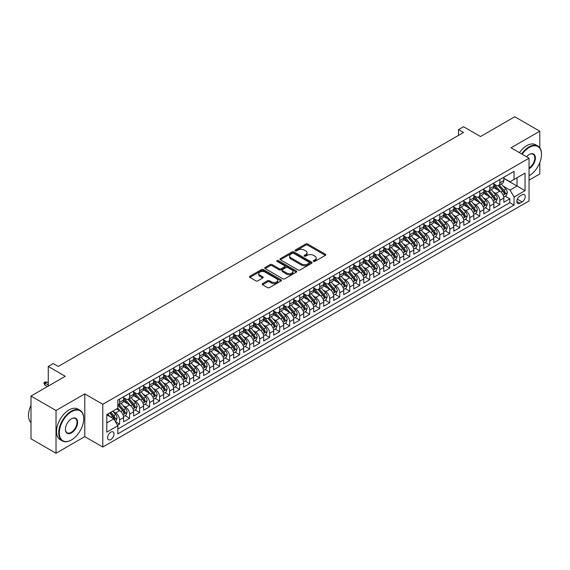 <?xml version="1.0" encoding="UTF-8"?>
<svg xmlns="http://www.w3.org/2000/svg" width="570" height="570" viewBox="0 0 570 570"><rect width="100%" height="100%" fill="white"/><g stroke="black" fill="none" stroke-linecap="round" stroke-linejoin="round"><path stroke-width="0.85" d="M313.543 261.388A0.969 0.563 0 0 0 314.918 261.388L325.356 255.367A1.389 0.805 0 0 0 325.762 254.797A1.389 0.805 0 0 0 325.356 254.227L307.679 244.024A1.389 0.805 0 0 0 305.712 244.024L295.274 250.052A0.969 0.563 0 0 0 294.989 250.444A0.969 0.563 0 0 0 295.274 250.843A0.969 0.563 0 0 0 296.649 250.843L298.003 250.066A4.446 2.565 0 0 1 304.287 250.066L305.762 250.914A4.446 2.565 0 0 1 307.066 252.731A4.446 2.565 0 0 1 305.762 254.541L304.409 255.324A0.969 0.563 0 0 0 304.123 255.716A0.969 0.563 0 0 0 304.409 256.115A0.969 0.563 0 0 0 305.784 256.115L307.137 255.339A4.446 2.565 0 0 1 313.422 255.339L314.897 256.187A4.446 2.565 0 0 1 316.2 258.003A4.446 2.565 0 0 1 314.897 259.813L313.543 260.597A0.969 0.563 0 0 0 313.258 260.996A0.969 0.563 0 0 0 313.543 261.388L313.543 260.597M110.801 439.527A4.532 2.615 120 0 0 113.758 435.537A4.532 2.615 120 0 0 113.06 431.91A4.532 2.615 120 0 0 110.801 432.138A4.532 2.615 120 0 0 107.837 436.128A4.532 2.615 120 0 0 108.535 439.755A4.532 2.615 120 0 0 110.801 439.527M262.599 283.603A1.389 0.805 0 0 0 262.193 284.166A1.389 0.805 0 0 0 262.599 284.736L267.558 287.601A1.389 0.805 0 0 0 269.517 287.601L281.11 280.91A1.389 0.805 0 0 0 281.516 280.34A1.389 0.805 0 0 0 281.11 279.777L263.433 269.567A1.389 0.805 0 0 0 261.466 269.567L249.881 276.258A1.389 0.805 0 0 0 249.468 276.828A1.389 0.805 0 0 0 249.881 277.391L255.866 280.853A1.389 0.805 0 0 0 257.832 280.853L262.791 277.989A1.389 0.805 0 0 0 263.197 277.419A1.389 0.805 0 0 0 262.791 276.856L259.82 275.139A3.712 2.145 0 0 1 258.73 273.621A3.712 2.145 0 0 1 261.024 271.641A3.712 2.145 0 0 1 265.079 272.104L276.714 278.823A3.712 2.145 0 0 1 277.804 280.34A3.712 2.145 0 0 1 275.51 282.321A3.712 2.145 0 0 1 271.463 281.858L269.517 280.739A1.389 0.805 0 0 0 267.558 280.739L262.599 283.603L262.599 284.736M539.797 147.837L539.797 131.193L514.781 116.75L480.517 136.536L463.503 126.718L458.501 129.604L463.503 132.489L58.268 366.453L53.267 363.567L48.265 366.453L48.265 386.097M56.017 410.5L56.017 453.25L84.78 436.641L84.78 393.891L56.017 410.5L31.001 396.057L65.272 376.271L48.265 366.453M84.78 393.891L102.792 404.294L529.045 158.196L529.045 200.946L102.792 447.037L102.792 404.294M539.797 131.193L511.034 147.801L529.045 158.196M298.103 269.966A1.389 0.805 0 0 0 300.062 269.966L311.655 263.276A1.389 0.805 0 0 0 312.061 262.706A1.389 0.805 0 0 0 311.655 262.143L293.978 251.933A1.389 0.805 0 0 0 292.011 251.933L280.419 258.623A1.389 0.805 0 0 0 280.012 259.193A1.389 0.805 0 0 0 280.419 259.756L298.103 269.966M277.419 261.602A0.969 0.563 0 0 1 278.409 261.737L296.364 272.104L284.793 278.78A1.389 0.805 0 0 1 282.827 278.78L265.15 268.577L270.109 265.734L270.109 264.58L265.15 267.444A1.389 0.805 0 0 0 264.744 268.007A1.389 0.805 0 0 0 265.15 268.577L265.15 267.444M270.109 265.734A1.389 0.805 0 0 1 272.075 265.734L272.075 264.58A1.389 0.805 0 0 0 270.109 264.58M272.075 264.58L279.243 268.719A1.389 0.805 0 0 0 281.209 268.719L284.501 266.817A1.389 0.805 0 0 0 284.907 266.254A1.389 0.805 0 0 0 284.501 265.684L277.034 261.373A0.969 0.563 0 0 1 276.749 260.982A0.969 0.563 0 0 1 277.348 260.462A0.969 0.563 0 0 1 278.409 260.583L296.379 270.957A1.389 0.805 0 0 1 296.792 271.527A1.389 0.805 0 0 1 296.379 272.089L296.379 270.957M56.017 453.25L31.001 438.807L31.001 396.057M529.045 180.149L539.797 173.943L539.797 162.635M117.527 425.305L119.6 424.108L115.453 421.707M113.088 411.504L115.603 412.958A5.657 3.27 60 0 1 119.6 419.891L123.605 417.575L123.605 421.793L129.611 418.33L125.058 415.701M123.091 405.726L125.607 407.18A5.657 3.27 60 0 1 129.611 414.112L133.608 411.804L133.608 416.022L139.614 412.552L135.061 409.923M133.102 399.955L135.61 401.401A5.657 3.27 60 0 1 139.614 408.334L143.619 406.025L143.619 410.243L149.618 406.773L145.065 404.144M143.106 394.176L145.621 395.623A5.657 3.27 60 0 1 149.618 402.555L153.622 400.247L153.622 404.465L159.629 401.002L155.076 398.373M153.109 388.398L155.624 389.851A5.657 3.27 60 0 1 159.629 396.784L163.626 394.469L163.626 398.686L169.632 395.224L165.079 392.595M163.12 382.62L165.628 384.073A5.657 3.27 60 0 1 169.632 391.006L173.636 388.697L173.636 392.908L179.636 389.445L175.083 386.816M173.123 376.848L175.638 378.295A5.657 3.27 60 0 1 179.636 385.227L183.64 382.919L183.64 387.137L189.646 383.667L185.093 381.038M183.127 371.07L185.642 372.516A5.657 3.27 60 0 1 189.646 379.449L193.643 377.141L193.643 381.358L199.65 377.889L195.097 375.267M193.137 365.292L195.645 366.745A5.657 3.27 60 0 1 199.65 373.678L203.654 371.362L203.654 375.58L209.653 372.117L205.1 369.488M203.141 359.513L205.656 360.967A5.657 3.27 60 0 1 209.653 367.899L213.657 365.584L213.657 369.802L219.664 366.339L215.111 363.71M213.144 353.735L215.66 355.188A5.657 3.27 60 0 1 219.664 362.121L223.661 359.812L223.661 364.031L229.667 360.561L225.114 357.932M223.155 347.964L225.663 349.41A5.657 3.27 60 0 1 229.667 356.343L233.671 354.034L233.671 358.252L239.671 354.782L235.118 352.153M233.159 342.185L235.674 343.632A5.657 3.27 60 0 1 239.671 350.564L243.675 348.256L243.675 352.474L249.681 349.004L245.129 346.382M243.162 336.407L245.677 337.86A5.657 3.27 60 0 1 249.681 344.793L253.679 342.477L253.679 346.695L259.685 343.233L255.132 340.603M253.173 330.629L255.681 332.082A5.657 3.27 60 0 1 259.685 339.015L263.689 336.706L263.689 340.917L269.688 337.454L265.136 334.825M263.176 324.857L265.691 326.304A5.657 3.27 60 0 1 269.688 333.236L273.693 330.928L273.693 335.146L279.699 331.676L275.146 329.047M273.18 319.079L275.695 320.525A5.657 3.27 60 0 1 279.699 327.458L283.696 325.149L283.696 329.367L289.703 325.897L285.15 323.268M283.19 313.301L285.698 314.754A5.657 3.27 60 0 1 289.703 321.68L293.707 319.371L293.707 323.589L299.706 320.126L295.153 317.497M293.194 307.522L295.709 308.976A5.657 3.27 60 0 1 299.706 315.908L303.71 313.593L303.71 317.811L309.717 314.348L305.164 311.719M303.197 301.744L305.712 303.197A5.657 3.27 60 0 1 309.717 310.13L313.714 307.821L313.714 312.032L319.72 308.57L315.167 305.94M313.208 295.972L315.716 297.419A5.657 3.27 60 0 1 319.72 304.352L323.724 302.043L323.724 306.261L329.724 302.791L325.171 300.162M323.211 290.194L325.727 291.641A5.657 3.27 60 0 1 329.724 298.573L333.728 296.265L333.728 300.483L339.734 297.013L335.181 294.391M333.215 284.416L335.73 285.869A5.657 3.27 60 0 1 339.734 292.802L343.731 290.486L343.731 294.704L349.738 291.242L345.185 288.612M343.226 278.637L345.733 280.091A5.657 3.27 60 0 1 349.738 287.024L353.742 284.708L353.742 288.926L359.741 285.463L355.188 282.834M353.229 272.859L355.744 274.312A5.657 3.27 60 0 1 359.741 281.245L363.745 278.937L363.745 283.155L369.752 279.685L365.199 277.056M363.233 267.088L365.748 268.534A5.657 3.27 60 0 1 369.752 275.467L373.749 273.158L373.749 277.376L379.755 273.906L375.203 271.277M373.243 261.309L375.751 262.756A5.657 3.27 60 0 1 379.755 269.688L383.76 267.38L383.76 271.598L389.759 268.135L385.206 265.506M383.247 255.531L385.762 256.985A5.657 3.27 60 0 1 389.759 263.917L393.763 261.602L393.763 265.82L399.77 262.357L395.217 259.728M393.25 249.753L395.765 251.206A5.657 3.27 60 0 1 399.77 258.139L403.767 255.83L403.767 260.041L409.773 256.578L405.22 253.949M403.261 243.981L405.769 245.428A5.657 3.27 60 0 1 409.773 252.36L413.777 250.052L413.777 254.27L419.776 250.8L415.224 248.171M413.264 238.203L415.779 239.649A5.657 3.27 60 0 1 419.776 246.582L423.781 244.273L423.781 248.492L429.787 245.022L425.234 242.4M423.268 232.425L425.783 233.878A5.657 3.27 60 0 1 429.787 240.811L433.784 238.495L433.784 242.713L439.791 239.25L435.238 236.621M433.278 226.646L435.786 228.1A5.657 3.27 60 0 1 439.791 235.032L443.795 232.717L443.795 236.935L449.794 233.472L445.241 230.843M443.282 220.868L445.797 222.321A5.657 3.27 60 0 1 449.794 229.254L453.798 226.945L453.798 231.163L459.805 227.694L455.252 225.065M453.285 215.097L455.801 216.543A5.657 3.27 60 0 1 459.805 223.476L463.802 221.167L463.802 225.385L469.808 221.915L465.255 219.286M463.296 209.318L465.804 210.765A5.657 3.27 60 0 1 469.808 217.697L473.812 215.389L473.812 219.607L479.812 216.137L475.259 213.515M473.3 203.54L475.815 204.993A5.657 3.27 60 0 1 479.812 211.926L483.816 209.61L483.816 213.828L489.822 210.366L485.27 207.737M483.303 197.762L485.818 199.215A5.657 3.27 60 0 1 489.822 206.148L493.82 203.839L493.82 208.05L499.826 204.587L499.826 200.369A5.657 3.27 -120 0 0 495.822 193.437L493.314 191.99M495.273 201.958L499.826 204.587M123.605 417.575A5.657 3.27 -120 0 0 119.6 410.649L116.601 408.911M133.608 411.804A5.657 3.27 -120 0 0 129.611 404.871L123.419 401.294M143.619 406.025A5.657 3.27 -120 0 0 139.614 399.093L133.43 395.523M153.622 400.247A5.657 3.27 -120 0 0 149.618 393.314L143.433 389.745M163.626 394.469A5.657 3.27 -120 0 0 159.629 387.536L153.437 383.966M173.636 388.697A5.657 3.27 -120 0 0 169.632 381.765L163.448 378.188M183.64 382.919A5.657 3.27 -120 0 0 179.636 375.986L173.451 372.409M193.643 377.141A5.657 3.27 -120 0 0 189.646 370.208L183.455 366.638M203.654 371.362A5.657 3.27 -120 0 0 199.65 364.43L193.465 360.86M213.657 365.584A5.657 3.27 -120 0 0 209.653 358.651L203.469 355.082M223.661 359.812A5.657 3.27 -120 0 0 219.664 352.88L213.472 349.303M233.671 354.034A5.657 3.27 -120 0 0 229.667 347.102L223.483 343.532M243.675 348.256A5.657 3.27 -120 0 0 239.671 341.323L233.486 337.754M253.679 342.477A5.657 3.27 -120 0 0 249.681 335.545L243.49 331.975M263.689 336.706A5.657 3.27 -120 0 0 259.685 329.774L253.5 326.197M273.693 330.928A5.657 3.27 -120 0 0 269.688 323.995L263.504 320.418M283.696 325.149A5.657 3.27 -120 0 0 279.699 318.217L273.507 314.647M293.707 319.371A5.657 3.27 -120 0 0 289.703 312.438L283.518 308.869M303.71 313.593A5.657 3.27 -120 0 0 299.706 306.66L293.522 303.09M313.714 307.821A5.657 3.27 -120 0 0 309.717 300.889L303.525 297.312M323.724 302.043A5.657 3.27 -120 0 0 319.72 295.11L313.536 291.534M333.728 296.265A5.657 3.27 -120 0 0 329.724 289.332L323.539 285.762M343.731 290.486A5.657 3.27 -120 0 0 339.734 283.554L333.543 279.984M353.742 284.708A5.657 3.27 -120 0 0 349.738 277.782L343.553 274.206M363.745 278.937A5.657 3.27 -120 0 0 359.741 272.004L353.557 268.427M373.749 273.158A5.657 3.27 -120 0 0 369.752 266.226L363.56 262.656M383.76 267.38A5.657 3.27 -120 0 0 379.755 260.447L373.571 256.878M393.763 261.602A5.657 3.27 -120 0 0 389.759 254.669L383.574 251.099M403.767 255.83A5.657 3.27 -120 0 0 399.77 248.898L393.578 245.321M413.777 250.052A5.657 3.27 -120 0 0 409.773 243.119L403.589 239.542M423.781 244.273A5.657 3.27 -120 0 0 419.776 237.341L413.592 233.771M433.784 238.495A5.657 3.27 -120 0 0 429.787 231.562L423.596 227.993M443.795 232.717A5.657 3.27 -120 0 0 439.791 225.784L433.606 222.215M453.798 226.945A5.657 3.27 -120 0 0 449.794 220.013L443.61 216.436M463.802 221.167A5.657 3.27 -120 0 0 459.805 214.235L453.613 210.665M473.812 215.389A5.657 3.27 -120 0 0 469.808 208.456L463.617 204.887M483.816 209.61A5.657 3.27 -120 0 0 479.812 202.678L473.627 199.108M493.82 203.839A5.657 3.27 -120 0 0 489.822 196.907L483.631 193.33M522.141 194.769L519.94 196.037A4.389 2.529 120 0 0 517.068 199.906A4.389 2.529 120 0 0 517.745 203.419A4.389 2.529 120 0 0 519.94 203.198L522.141 201.93A4.389 2.529 120 0 0 525.006 198.061A4.389 2.529 120 0 0 524.329 194.548A4.389 2.529 120 0 0 522.141 194.769M106.797 422.89L113.8 418.85L117.805 425.783L117.805 433.87L514.033 205.107L514.033 197.02L510.029 190.088L503.317 186.212M117.805 425.783L106.797 432.138L106.797 414.575L117.805 408.22L117.805 400.133L514.033 171.371L514.033 179.457L525.041 173.102L525.041 190.665L514.033 197.02M123.605 397.703L125.607 398.865A5.657 3.27 60 0 0 128.435 399.143L132.44 396.834A5.657 3.27 -120 0 0 133.608 394.241L133.608 391.006M133.608 391.932L135.61 393.086A5.657 3.27 60 0 0 138.446 393.364L142.443 391.056A5.657 3.27 -120 0 0 143.619 388.462L143.619 385.227M143.619 386.154L145.621 387.308A5.657 3.27 60 0 0 148.449 387.586L152.454 385.277A5.657 3.27 -120 0 0 153.622 382.684L153.622 379.449M153.622 380.375L155.624 381.53A5.657 3.27 60 0 0 158.453 381.815L162.457 379.499A5.657 3.27 -120 0 0 163.626 376.913L163.626 373.671M163.626 374.597L165.628 375.751A5.657 3.27 60 0 0 168.464 376.036L172.461 373.721A5.657 3.27 -120 0 0 173.636 371.134L173.636 367.899M173.636 368.819L175.638 369.98A5.657 3.27 60 0 0 178.467 370.258L182.471 367.949A5.657 3.27 -120 0 0 183.64 365.356L183.64 362.121M183.64 363.047L185.642 364.202A5.657 3.27 60 0 0 188.47 364.479L192.475 362.171A5.657 3.27 -120 0 0 193.643 359.577L193.643 356.343M193.643 357.269L195.645 358.423A5.657 3.27 60 0 0 198.481 358.701L202.478 356.392A5.657 3.27 -120 0 0 203.654 353.799L203.654 350.564M203.654 351.49L205.656 352.645A5.657 3.27 60 0 0 208.485 352.93L212.489 350.614A5.657 3.27 -120 0 0 213.657 348.028L213.657 344.793M213.657 345.712L215.66 346.866A5.657 3.27 60 0 0 218.488 347.151L222.492 344.843A5.657 3.27 -120 0 0 223.661 342.249L223.661 339.015M223.661 339.941L225.663 341.095A5.657 3.27 60 0 0 228.499 341.373L232.496 339.065A5.657 3.27 -120 0 0 233.671 336.471L233.671 333.236M233.671 334.163L235.674 335.317A5.657 3.27 60 0 0 238.502 335.595L242.507 333.286A5.657 3.27 -120 0 0 243.675 330.693L243.675 327.458M243.675 328.384L245.677 329.538A5.657 3.27 60 0 0 248.506 329.816L252.51 327.508A5.657 3.27 -120 0 0 253.679 324.914L253.679 321.68M253.679 322.606L255.681 323.76A5.657 3.27 60 0 0 258.516 324.045L262.514 321.729A5.657 3.27 -120 0 0 263.689 319.143L263.689 315.908M263.689 316.827L265.691 317.989A5.657 3.27 60 0 0 268.52 318.267L272.524 315.958A5.657 3.27 -120 0 0 273.693 313.365L273.693 310.13M273.693 311.056L275.695 312.21A5.657 3.27 60 0 0 278.523 312.488L282.528 310.18A5.657 3.27 -120 0 0 283.696 307.586L283.696 304.352M283.696 305.278L285.698 306.432A5.657 3.27 60 0 0 288.534 306.71L292.531 304.401A5.657 3.27 -120 0 0 293.707 301.808L293.707 298.573M293.707 299.499L295.709 300.654A5.657 3.27 60 0 0 298.538 300.939L302.542 298.623A5.657 3.27 -120 0 0 303.71 296.037L303.71 292.802M303.71 293.721L305.712 294.875A5.657 3.27 60 0 0 308.541 295.16L312.545 292.845A5.657 3.27 -120 0 0 313.714 290.258L313.714 287.024M313.714 287.943L315.716 289.104A5.657 3.27 60 0 0 318.544 289.382L322.549 287.073A5.657 3.27 -120 0 0 323.724 284.48L323.724 281.245M323.724 282.171L325.727 283.326A5.657 3.27 60 0 0 328.555 283.603L332.559 281.295A5.657 3.27 -120 0 0 333.728 278.702L333.728 275.467M333.728 276.393L335.73 277.547A5.657 3.27 60 0 0 338.559 277.825L342.563 275.517A5.657 3.27 -120 0 0 343.731 272.923L343.731 269.688M343.731 270.615L345.733 271.769A5.657 3.27 60 0 0 348.562 272.054L352.566 269.738A5.657 3.27 -120 0 0 353.742 267.152L353.742 263.917M353.742 264.836L355.744 265.998A5.657 3.27 60 0 0 358.573 266.276L362.577 263.967A5.657 3.27 -120 0 0 363.745 261.373L363.745 258.139M363.745 259.065L365.748 260.219A5.657 3.27 60 0 0 368.576 260.497L372.58 258.189A5.657 3.27 -120 0 0 373.749 255.595L373.749 252.36M373.749 253.287L375.751 254.441A5.657 3.27 60 0 0 378.58 254.719L382.584 252.41A5.657 3.27 -120 0 0 383.76 249.817L383.76 246.582M383.76 247.508L385.762 248.662A5.657 3.27 60 0 0 388.59 248.947L392.595 246.632A5.657 3.27 -120 0 0 393.763 244.046L393.763 240.804M393.763 241.73L395.765 242.884A5.657 3.27 60 0 0 398.594 243.169L402.598 240.854A5.657 3.27 -120 0 0 403.767 238.267L403.767 235.032M403.767 235.952L405.769 237.113A5.657 3.27 60 0 0 408.597 237.391L412.602 235.082A5.657 3.27 -120 0 0 413.777 232.489L413.777 229.254M413.777 230.18L415.779 231.335A5.657 3.27 60 0 0 418.608 231.612L422.612 229.304A5.657 3.27 -120 0 0 423.781 226.71L423.781 223.476M423.781 224.402L425.783 225.556A5.657 3.27 60 0 0 428.611 225.834L432.616 223.526A5.657 3.27 -120 0 0 433.784 220.932L433.784 217.697M433.784 218.623L435.786 219.778A5.657 3.27 60 0 0 438.615 220.063L442.619 217.747A5.657 3.27 -120 0 0 443.795 215.161L443.795 211.926M443.795 212.845L445.797 213.999A5.657 3.27 60 0 0 448.626 214.284L452.63 211.976A5.657 3.27 -120 0 0 453.798 209.382L453.798 206.148M453.798 207.074L455.801 208.228A5.657 3.27 60 0 0 458.629 208.506L462.633 206.197A5.657 3.27 -120 0 0 463.802 203.604L463.802 200.369M463.802 201.296L465.804 202.45A5.657 3.27 60 0 0 468.633 202.728L472.637 200.419A5.657 3.27 -120 0 0 473.812 197.826L473.812 194.591M473.812 195.517L475.815 196.671A5.657 3.27 60 0 0 478.643 196.949L482.647 194.641A5.657 3.27 -120 0 0 483.816 192.047L483.816 188.812M483.816 189.739L485.818 190.893A5.657 3.27 60 0 0 488.647 191.178L492.651 188.862A5.657 3.27 -120 0 0 493.82 186.276L493.82 183.041M117.805 429.018L509.829 202.678L509.829 198.809L503.83 202.279L503.83 198.061A5.657 3.27 -120 0 0 499.826 191.128L493.634 187.551M493.82 183.96L495.822 185.122A5.657 3.27 -120 0 0 498.65 185.4A5.657 3.27 -120 0 0 499.826 182.806L499.826 179.571M498.65 185.4L502.655 183.091A5.657 3.27 -120 0 0 503.83 180.498L503.83 177.263M119.6 399.093L119.6 402.327A5.657 3.27 60 0 1 118.432 404.921A5.657 3.27 60 0 1 117.805 405.149M118.432 404.921L122.436 402.605A5.657 3.27 -120 0 0 123.605 400.019L123.605 396.784M129.611 393.314L129.611 396.549A5.657 3.27 60 0 1 128.435 399.143M139.614 387.536L139.614 390.771A5.657 3.27 60 0 1 138.446 393.364M149.618 381.765L149.618 384.999A5.657 3.27 60 0 1 148.449 387.586M159.629 375.986L159.629 379.221A5.657 3.27 60 0 1 158.453 381.815M169.632 370.208L169.632 373.443A5.657 3.27 60 0 1 168.464 376.036M179.636 364.43L179.636 367.664A5.657 3.27 60 0 1 178.467 370.258M189.646 358.651L189.646 361.886A5.657 3.27 60 0 1 188.47 364.479M199.65 352.88L199.65 356.115A5.657 3.27 60 0 1 198.481 358.701M209.653 347.102L209.653 350.336A5.657 3.27 60 0 1 208.485 352.93M219.664 341.323L219.664 344.558A5.657 3.27 60 0 1 218.488 347.151M229.667 335.545L229.667 338.78A5.657 3.27 60 0 1 228.499 341.373M239.671 329.774L239.671 333.008A5.657 3.27 60 0 1 238.502 335.595M249.681 323.995L249.681 327.23A5.657 3.27 60 0 1 248.506 329.816M259.685 318.217L259.685 321.452A5.657 3.27 60 0 1 258.516 324.045M269.688 312.438L269.688 315.673A5.657 3.27 60 0 1 268.52 318.267M279.699 306.66L279.699 309.895A5.657 3.27 60 0 1 278.523 312.488M289.703 300.889L289.703 304.123A5.657 3.27 60 0 1 288.534 306.71M299.706 295.11L299.706 298.345A5.657 3.27 60 0 1 298.538 300.939M309.717 289.332L309.717 292.567A5.657 3.27 60 0 1 308.541 295.16M319.72 283.554L319.72 286.788A5.657 3.27 60 0 1 318.544 289.382M329.724 277.775L329.724 281.017A5.657 3.27 60 0 1 328.555 283.603M339.734 272.004L339.734 275.239A5.657 3.27 60 0 1 338.559 277.825M349.738 266.226L349.738 269.46A5.657 3.27 60 0 1 348.562 272.054M359.741 260.447L359.741 263.682A5.657 3.27 60 0 1 358.573 266.276M369.752 254.669L369.752 257.904A5.657 3.27 60 0 1 368.576 260.497M379.755 248.898L379.755 252.132A5.657 3.27 60 0 1 378.58 254.719M389.759 243.119L389.759 246.354A5.657 3.27 60 0 1 388.59 248.947M399.77 237.341L399.77 240.576A5.657 3.27 60 0 1 398.594 243.169M409.773 231.562L409.773 234.797A5.657 3.27 60 0 1 408.597 237.391M419.776 225.784L419.776 229.019A5.657 3.27 60 0 1 418.608 231.612M429.787 220.013L429.787 223.248A5.657 3.27 60 0 1 428.611 225.834M439.791 214.235L439.791 217.469A5.657 3.27 60 0 1 438.615 220.063M449.794 208.456L449.794 211.691A5.657 3.27 60 0 1 448.626 214.284M459.805 202.678L459.805 205.912A5.657 3.27 60 0 1 458.629 208.506M469.808 196.907L469.808 200.141A5.657 3.27 60 0 1 468.633 202.728M479.812 191.128L479.812 194.363A5.657 3.27 60 0 1 478.643 196.949M489.822 185.35L489.822 188.585A5.657 3.27 60 0 1 488.647 191.178M489.822 206.148L489.822 210.366M479.812 211.926L479.812 216.137M469.808 217.697L469.808 221.915M459.805 223.476L459.805 227.694M449.794 229.254L449.794 233.472M439.791 235.032L439.791 239.25M429.787 240.811L429.787 245.022M419.776 246.582L419.776 250.8M409.773 252.36L409.773 256.578M399.77 258.139L399.77 262.357M389.759 263.917L389.759 268.135M379.755 269.688L379.755 273.906M369.752 275.467L369.752 279.685M359.741 281.245L359.741 285.463M349.738 287.024L349.738 291.242M339.734 292.802L339.734 297.013M329.724 298.573L329.724 302.791M319.72 304.352L319.72 308.57M309.717 310.13L309.717 314.348M299.706 315.908L299.706 320.126M289.703 321.68L289.703 325.897M279.699 327.458L279.699 331.676M269.688 333.236L269.688 337.454M259.685 339.015L259.685 343.233M249.681 344.793L249.681 349.004M239.671 350.564L239.671 354.782M229.667 356.343L229.667 360.561M219.664 362.121L219.664 366.339M209.653 367.899L209.653 372.117M199.65 373.678L199.65 377.889M189.646 379.449L189.646 383.667M179.636 385.227L179.636 389.445M169.632 391.006L169.632 395.224M159.629 396.784L159.629 401.002M149.618 402.555L149.618 406.773M139.614 408.334L139.614 412.552M129.611 414.112L129.611 418.33M119.6 419.891L119.6 424.108M113.8 418.85L106.797 414.803M510.029 190.088L517.033 186.041L517.033 177.726L525.041 173.102M503.83 178.417L525.041 190.665M503.83 178.189L510.029 181.766L514.033 179.457M84.78 436.641L102.792 447.037M458.501 129.604L458.501 135.382M505.276 196.18L509.829 198.809M509.829 202.678L514.033 205.107M313.935 261.523L314.897 260.974A4.446 2.565 0 0 0 316.2 259.158L316.2 258.003M307.066 252.731L307.066 253.885A4.446 2.565 0 0 1 305.762 255.695L304.8 256.251M325.335 255.374L307.679 245.178A1.389 0.805 0 0 0 305.712 245.178L295.666 250.978M311.655 262.143L311.655 263.276L293.978 253.087A1.389 0.805 0 0 0 292.011 253.087L280.44 259.77M309.197 263.105A0.969 0.563 0 0 0 309.482 262.706A0.969 0.563 0 0 0 309.197 262.314L293.678 253.351A0.969 0.563 0 0 0 292.303 253.351L290.885 254.177A4.446 2.565 0 0 0 289.581 255.987A4.446 2.565 0 0 0 290.885 257.804L301.487 263.924A4.446 2.565 0 0 0 307.772 263.924L309.197 263.105L309.197 264.259A0.969 0.563 0 0 0 309.482 263.86L309.482 262.706M289.581 255.987L289.581 257.141A4.446 2.565 0 0 0 290.885 258.958L290.885 257.804M309.197 264.259L307.772 265.086A4.446 2.565 0 0 1 301.487 265.086L290.885 258.958M272.075 265.734L279.243 269.874A1.389 0.805 0 0 0 281.209 269.874L284.501 267.971A1.389 0.805 0 0 0 284.907 267.408L284.907 266.254M286.682 273.016A3.712 2.145 0 0 0 290.736 273.479A3.712 2.145 0 0 0 293.023 271.498A3.712 2.145 0 0 0 291.94 269.981L287.836 267.615A1.389 0.805 0 0 0 285.876 267.615L282.585 269.51A1.389 0.805 0 0 0 282.179 270.08A1.389 0.805 0 0 0 282.585 270.643L286.682 273.016L286.682 274.17A3.712 2.145 0 0 0 290.736 274.633A3.712 2.145 0 0 0 293.023 272.652L293.023 271.498M282.179 270.08L282.179 271.235A1.389 0.805 0 0 0 282.585 271.805L282.585 270.643M286.682 274.17L282.585 271.805M277.804 280.34L277.804 281.495A3.712 2.145 0 0 1 275.51 283.482A3.712 2.145 0 0 1 271.463 283.012L269.517 281.894A1.389 0.805 0 0 0 267.558 281.894L262.613 284.751M258.73 273.621L258.73 274.776A3.712 2.145 0 0 0 259.82 276.293L259.82 275.139M262.777 278.003L259.82 276.293M281.088 280.917L263.433 270.721A1.389 0.805 0 0 0 261.466 270.721L249.895 277.405M503.745 197.07L506.331 195.574L507.328 192.689A3.748 2.166 -120 0 0 505.868 189.169L501.301 183.875M500.382 191.492L494.959 185.214A10.823 6.249 -120 0 0 493.82 184.024M497.411 189.732L494.375 186.219A8.985 5.187 -120 0 0 493.82 185.613M498.144 185.599L502.769 190.957A3.748 2.166 60 0 1 504.108 193.536C504.671 194.292 505.07 194.064 505.305 192.845A3.748 2.166 -120 0 0 503.966 190.266L499.398 184.972M498.415 185.514L503.381 191.271A1.91 1.104 60 0 1 503.866 192.012L505.305 192.845M504.108 193.536L504.379 193.985M529.045 175.76L529.045 175.76A17.264 9.968 120 0 0 529.295 175.617L529.295 175.617A17.264 9.968 120 0 0 541.5 154.47A17.264 9.968 120 0 0 529.295 147.423A17.264 9.968 120 0 0 522.149 154.221M521.635 153.921A17.691 10.21 -60 0 1 528.996 146.903A17.691 10.21 -60 0 1 537.838 146.027A17.691 10.21 -60 0 1 541.5 154.128A17.691 10.21 -60 0 1 541.5 154.299M526.58 156.779A8.628 4.98 -60 0 1 529.295 154.47A8.628 4.98 -60 0 1 535.394 157.997A8.628 4.98 -60 0 1 529.295 168.57A8.628 4.98 -60 0 1 529.045 168.706M519.434 152.646A17.691 10.21 -60 0 1 526.794 145.635A17.691 10.21 -60 0 1 535.636 144.759L537.838 146.027M529.045 168.022A8.208 4.738 120 0 0 534.361 160.783A8.208 4.738 120 0 0 533.1 154.242A8.208 4.738 120 0 0 529.138 154.563M71.229 440.076L71.528 439.905A17.264 9.968 120 0 0 83.733 418.765A17.264 9.968 120 0 0 71.528 411.711A17.264 9.968 120 0 0 59.316 432.858A17.264 9.968 120 0 0 71.528 439.905L71.221 440.076A17.691 10.21 -60 0 1 71.221 440.076A17.691 10.21 -60 0 1 62.379 440.952A17.691 10.21 -60 0 1 59.672 426.78A17.691 10.21 -60 0 1 71.221 411.198A17.691 10.21 -60 0 1 80.071 410.322A17.691 10.21 -60 0 1 83.733 418.416A17.691 10.21 -60 0 1 83.733 418.594M71.528 432.858A8.628 4.98 -60 0 1 65.422 429.331A8.628 4.98 -60 0 1 71.528 418.765L71.528 418.765A8.628 4.98 -60 0 1 77.627 422.284A8.628 4.98 -60 0 1 71.528 432.858M65.422 429.16A8.208 4.738 120 0 0 67.125 432.744A8.208 4.738 120 0 0 71.221 432.338A8.208 4.738 120 0 0 76.587 425.106A8.208 4.738 120 0 0 75.326 418.53A8.208 4.738 120 0 0 71.371 418.85M62.379 440.952L60.178 439.684A17.691 10.21 -60 0 1 57.47 425.512A17.691 10.21 -60 0 1 69.027 409.923A17.691 10.21 -60 0 1 77.869 409.046L80.071 410.322M31.001 422.634A17.691 10.21 -60 0 1 31.001 405.306M493.741 202.842L496.32 201.353L497.325 198.46A3.748 2.166 -120 0 0 495.864 194.94L491.29 189.646M490.378 197.27L484.956 190.993A10.823 6.249 -120 0 0 483.816 189.803M487.4 195.51L484.372 191.997A8.985 5.187 -120 0 0 483.816 191.392M488.141 191.378L492.765 196.736A3.748 2.166 60 0 1 494.097 199.315C494.66 200.07 495.059 199.842 495.301 198.624A3.748 2.166 -120 0 0 493.962 196.037L489.388 190.743M488.412 191.292L493.378 197.042A1.91 1.104 60 0 1 493.862 197.79L495.301 198.624M494.097 199.315L494.368 199.764M483.731 208.62L486.317 207.131L487.314 204.238A3.748 2.166 -120 0 0 485.861 200.718L481.287 195.424M480.368 203.048L474.945 196.771A10.823 6.249 -120 0 0 473.812 195.581M477.396 201.281L474.361 197.776A8.985 5.187 -120 0 0 473.812 197.17M478.13 197.156L482.754 202.507A3.748 2.166 60 0 1 484.094 205.093C484.657 205.848 485.056 205.613 485.291 204.402A3.748 2.166 -120 0 0 483.959 201.816L479.384 196.522M478.401 197.07L483.374 202.82A1.91 1.104 60 0 1 483.852 203.568L485.291 204.402M484.094 205.093L484.365 205.535M473.727 214.398L476.313 212.902L477.311 210.017A3.748 2.166 -120 0 0 475.85 206.497L471.283 201.203M470.364 208.82L464.942 202.542A10.823 6.249 -120 0 0 463.802 201.353M467.393 207.06L464.358 203.547A8.985 5.187 -120 0 0 463.802 202.948M468.127 202.934L472.751 208.285A3.748 2.166 60 0 1 474.09 210.871C474.653 211.627 475.052 211.392 475.287 210.173A3.748 2.166 -120 0 0 473.948 207.594L469.381 202.3M468.397 202.849L473.364 208.599A1.91 1.104 60 0 1 473.848 209.347L475.287 210.173M474.09 210.871L474.361 211.313M463.724 220.177L466.303 218.681L467.307 215.795A3.748 2.166 -120 0 0 465.847 212.275L461.272 206.981M460.361 214.598L454.938 208.321A10.823 6.249 -120 0 0 453.798 207.131M457.382 212.838L454.354 209.325A8.985 5.187 -120 0 0 453.798 208.727M458.123 208.713L462.747 214.064A3.748 2.166 60 0 1 464.08 216.65C464.643 217.398 465.042 217.17 465.284 215.952A3.748 2.166 -120 0 0 463.944 213.372L459.37 208.079M458.394 208.62L463.36 214.377A1.91 1.104 60 0 1 463.845 215.125L465.284 215.952M464.08 216.65L464.351 217.092M453.713 225.955L456.299 224.459L457.297 221.573A3.748 2.166 -120 0 0 455.843 218.046L451.269 212.76M450.35 220.376L444.928 214.099A10.823 6.249 -120 0 0 443.795 212.909M447.379 218.616L444.344 215.104A8.985 5.187 -120 0 0 443.795 214.498M448.113 214.484L452.737 219.842A3.748 2.166 60 0 1 454.076 222.421C454.639 223.176 455.038 222.948 455.273 221.73A3.748 2.166 -120 0 0 453.941 219.144L449.367 213.857M448.383 214.398L453.357 220.148A1.91 1.104 60 0 1 453.834 220.896L455.273 221.73M454.076 222.421L454.347 222.87M443.709 231.726L446.296 230.237L447.293 227.344A3.748 2.166 -120 0 0 445.833 223.825L441.266 218.531M440.346 226.155L434.924 219.878A10.823 6.249 -120 0 0 433.784 218.688M437.375 224.395L434.34 220.882A8.985 5.187 -120 0 0 433.784 220.277M438.109 220.262L442.733 225.62A3.748 2.166 60 0 1 444.073 228.2C444.636 228.955 445.035 228.727 445.27 227.508A3.748 2.166 -120 0 0 443.93 224.922L439.363 219.628M438.38 220.177L443.346 225.927A1.91 1.104 60 0 1 443.83 226.675L445.27 227.508M444.073 228.2L444.344 228.641M433.706 237.505L436.285 236.016L437.29 233.123A3.748 2.166 -120 0 0 435.829 229.603L431.255 224.309M430.343 231.933L424.921 225.656A10.823 6.249 -120 0 0 423.781 224.466M427.365 230.166L424.337 226.661A8.985 5.187 -120 0 0 423.781 226.055M428.106 226.041L432.73 231.392A3.748 2.166 60 0 1 434.062 233.978C434.625 234.733 435.024 234.498 435.266 233.287A3.748 2.166 -120 0 0 433.927 230.7L429.353 225.407M428.376 225.955L433.343 231.705A1.91 1.104 60 0 1 433.827 232.453L435.266 233.287M434.062 233.978L434.333 234.42M423.695 243.283L426.282 241.787L427.286 238.901A3.748 2.166 -120 0 0 425.826 235.382L421.251 230.088M420.332 237.704L414.91 231.427A10.823 6.249 -120 0 0 413.777 230.237M417.361 235.944L414.326 232.432A8.985 5.187 -120 0 0 413.777 231.833M418.095 231.819L422.719 237.17A3.748 2.166 60 0 1 424.059 239.756C424.622 240.512 425.021 240.276 425.256 239.058A3.748 2.166 -120 0 0 423.923 236.479L419.349 231.185M418.366 231.726L423.339 237.483A1.91 1.104 60 0 1 423.816 238.232L425.256 239.058M424.059 239.756L424.329 240.198M413.692 249.061L416.278 247.565L417.276 244.68A3.748 2.166 -120 0 0 415.815 241.16L411.248 235.866M410.329 243.483L404.907 237.206A10.823 6.249 -120 0 0 403.767 236.016M407.358 241.723L404.322 238.21A8.985 5.187 -120 0 0 403.767 237.605M408.091 237.597L412.716 242.948A3.748 2.166 60 0 1 414.055 245.528C414.618 246.283 415.017 246.055 415.252 244.836A3.748 2.166 -120 0 0 413.913 242.257L409.346 236.963M408.362 237.505L413.328 243.262A1.91 1.104 60 0 1 413.813 244.003L415.252 244.836M414.055 245.528L414.326 245.976M403.688 254.833L406.268 253.344L407.272 250.451A3.748 2.166 -120 0 0 405.811 246.931L401.237 241.637M400.325 249.261L394.903 242.984A10.823 6.249 -120 0 0 393.763 241.794M397.347 247.501L394.319 243.989A8.985 5.187 -120 0 0 393.763 243.383M398.088 243.369L402.712 248.727A3.748 2.166 60 0 1 404.045 251.306C404.607 252.061 405.006 251.833 405.249 250.615A3.748 2.166 -120 0 0 403.909 248.028L399.335 242.742M398.359 243.283L403.325 249.033A1.91 1.104 60 0 1 403.809 249.781L405.249 250.615M404.045 251.306L404.315 251.755M393.678 260.611L396.264 259.122L397.269 256.229A3.748 2.166 -120 0 0 395.808 252.71L391.234 247.416M390.315 255.039L384.893 248.762A10.823 6.249 -120 0 0 383.76 247.572M387.344 253.28L384.308 249.767A8.985 5.187 -120 0 0 383.76 249.161M388.077 249.147L392.702 254.498A3.748 2.166 60 0 1 394.041 257.084C394.604 257.839 395.003 257.604 395.238 256.393A3.748 2.166 -120 0 0 393.906 253.807L389.331 248.513M388.348 249.061L393.321 254.811A1.91 1.104 60 0 1 393.799 255.56L395.238 256.393M394.041 257.084L394.312 257.526M383.674 266.389L386.261 264.893L387.258 262.008A3.748 2.166 -120 0 0 385.797 258.488L381.23 253.194M380.311 260.818L374.889 254.541A10.823 6.249 -120 0 0 373.749 253.344M377.34 259.051L374.305 255.545A8.985 5.187 -120 0 0 373.749 254.94M378.074 254.925L382.698 260.276A3.748 2.166 60 0 1 384.038 262.863C384.6 263.618 384.999 263.383 385.234 262.171A3.748 2.166 -120 0 0 383.895 259.585L379.328 254.291M378.345 254.84L383.311 260.59A1.91 1.104 60 0 1 383.795 261.338L385.234 262.171M384.038 262.863L384.308 263.304M373.671 272.168L376.25 270.672L377.255 267.786A3.748 2.166 -120 0 0 375.794 264.266L371.22 258.972M370.308 266.589L364.886 260.312A10.823 6.249 -120 0 0 363.745 259.122M367.329 264.829L364.301 261.317A8.985 5.187 -120 0 0 363.745 260.718M368.07 260.704L372.695 266.055A3.748 2.166 60 0 1 374.027 268.641C374.59 269.389 374.989 269.161 375.231 267.943A3.748 2.166 -120 0 0 373.892 265.363L369.317 260.07M368.341 260.611L373.307 266.368A1.91 1.104 60 0 1 373.792 267.116L375.231 267.943M374.027 268.641L374.305 269.083M363.66 277.946L366.246 276.45L367.251 273.564A3.748 2.166 -120 0 0 365.79 270.038L361.216 264.751M360.297 272.367L354.875 266.09A10.823 6.249 -120 0 0 353.742 264.9M357.326 270.608L354.291 267.095A8.985 5.187 -120 0 0 353.742 266.489M358.06 266.475L362.684 271.833A3.748 2.166 60 0 1 364.023 274.412C364.586 275.168 364.985 274.94 365.22 273.721A3.748 2.166 -120 0 0 363.888 271.142L359.314 265.848M358.331 266.389L363.304 272.147A1.91 1.104 60 0 1 363.781 272.887L365.22 273.721M364.023 274.412L364.294 274.861M353.656 283.717L356.243 282.228L357.24 279.336A3.748 2.166 -120 0 0 355.78 275.816L351.213 270.522M350.293 278.146L344.871 271.869A10.823 6.249 -120 0 0 343.731 270.679M347.322 276.386L344.287 272.873A8.985 5.187 -120 0 0 343.731 272.268M348.056 272.253L352.68 277.611A3.748 2.166 60 0 1 354.02 280.191C354.583 280.946 354.982 280.718 355.217 279.5A3.748 2.166 -120 0 0 353.877 276.913L349.31 271.619M348.327 272.168L353.293 277.918A1.91 1.104 60 0 1 353.778 278.666L355.217 279.5M354.02 280.191L354.291 280.639M343.653 289.496L346.232 288.007L347.237 285.114A3.748 2.166 -120 0 0 345.776 281.594L341.202 276.3M340.29 283.924L334.868 277.647A10.823 6.249 -120 0 0 333.728 276.457M337.312 282.157L334.284 278.652A8.985 5.187 -120 0 0 333.728 278.046M338.053 278.032L342.677 283.383A3.748 2.166 60 0 1 344.009 285.969C344.572 286.724 344.971 286.489 345.213 285.278A3.748 2.166 -120 0 0 343.874 282.692L339.3 277.398M338.323 277.946L343.29 283.696A1.91 1.104 60 0 1 343.774 284.444L345.213 285.278M344.009 285.969L344.287 286.411M333.642 295.274L336.229 293.778L337.233 290.892A3.748 2.166 -120 0 0 335.773 287.373L331.198 282.079M330.279 289.695L324.857 283.418A10.823 6.249 -120 0 0 323.724 282.228M327.308 287.935L324.273 284.423A8.985 5.187 -120 0 0 323.724 283.824M328.042 283.81L332.666 289.161A3.748 2.166 60 0 1 334.006 291.747C334.569 292.503 334.968 292.267 335.203 291.049A3.748 2.166 -120 0 0 333.87 288.47L329.296 283.176M328.313 283.717L333.286 289.474A1.91 1.104 60 0 1 333.764 290.223L335.203 291.049M334.006 291.747L334.277 292.189M323.639 301.053L326.225 299.556L327.223 296.671A3.748 2.166 -120 0 0 325.762 293.151L321.195 287.857M320.276 295.474L314.854 289.197A10.823 6.249 -120 0 0 313.714 288.007M317.305 293.714L314.269 290.201A8.985 5.187 -120 0 0 313.714 289.596M318.039 289.589L322.663 294.939A3.748 2.166 60 0 1 324.002 297.519C324.565 298.274 324.964 298.046 325.199 296.828A3.748 2.166 -120 0 0 323.86 294.248L319.293 288.954M318.309 289.496L323.276 295.253A1.91 1.104 60 0 1 323.76 296.001L325.199 296.828M324.002 297.519L324.273 297.968M313.635 306.824L316.222 305.335L317.219 302.449A3.748 2.166 -120 0 0 315.759 298.922L311.184 293.636M310.272 301.252L304.85 294.975A10.823 6.249 -120 0 0 303.71 293.785M307.294 299.492L304.266 295.98A8.985 5.187 -120 0 0 303.71 295.374M308.035 295.36L312.659 300.718A3.748 2.166 60 0 1 313.992 303.297C314.555 304.052 314.961 303.824 315.196 302.606A3.748 2.166 -120 0 0 313.856 300.019L309.282 294.733M308.306 295.274L313.272 301.024A1.91 1.104 60 0 1 313.757 301.772L315.196 302.606M313.992 303.297L314.269 303.746M303.625 312.602L306.211 311.113L307.216 308.22A3.748 2.166 -120 0 0 305.755 304.701L301.181 299.407M300.262 307.031L294.84 300.753A10.823 6.249 -120 0 0 293.707 299.564M297.291 305.271L294.255 301.758A8.985 5.187 -120 0 0 293.707 301.152M298.024 301.138L302.649 306.496A3.748 2.166 60 0 1 303.988 309.075C304.551 309.831 304.95 309.596 305.185 308.384A3.748 2.166 -120 0 0 303.853 305.798L299.279 300.504M298.295 301.053L303.269 306.803A1.91 1.104 60 0 1 303.746 307.551L305.185 308.384M303.988 309.075L304.259 309.517M293.621 318.381L296.208 316.892L297.205 313.999A3.748 2.166 -120 0 0 295.745 310.479L291.177 305.185M290.258 312.809L284.836 306.532A10.823 6.249 -120 0 0 283.696 305.342M287.287 311.042L284.252 307.536A8.985 5.187 -120 0 0 283.696 306.931M288.021 306.916L292.645 312.267A3.748 2.166 60 0 1 293.985 314.854C294.548 315.609 294.947 315.374 295.182 314.163A3.748 2.166 -120 0 0 293.842 311.576L289.275 306.282M288.292 306.831L293.258 312.581A1.91 1.104 60 0 1 293.742 313.329L295.182 314.163M293.985 314.854L294.255 315.296M283.618 324.159L286.204 322.663L287.202 319.777A3.748 2.166 -120 0 0 285.741 316.257L281.167 310.964M280.255 318.58L274.833 312.303A10.823 6.249 -120 0 0 273.693 311.113M277.276 316.82L274.248 313.308A8.985 5.187 -120 0 0 273.693 312.709M278.017 312.695L282.642 318.046A3.748 2.166 60 0 1 283.974 320.632C284.537 321.38 284.943 321.152 285.178 319.934A3.748 2.166 -120 0 0 283.839 317.355L279.264 312.061M278.288 312.602L283.254 318.359A1.91 1.104 60 0 1 283.739 319.107L285.178 319.934M283.974 320.632L284.252 321.074M273.607 329.937L276.193 328.441L277.198 325.555A3.748 2.166 -120 0 0 275.738 322.036L271.163 316.742M270.244 324.358L264.822 318.081A10.823 6.249 -120 0 0 263.689 316.892M267.273 322.599L264.238 319.086A8.985 5.187 -120 0 0 263.689 318.48M268.007 318.466L272.631 323.824A3.748 2.166 60 0 1 273.971 326.403C274.533 327.159 274.932 326.931 275.168 325.712A3.748 2.166 -120 0 0 273.835 323.133L269.261 317.839M268.278 318.381L273.251 324.138A1.91 1.104 60 0 1 273.728 324.879L275.168 325.712M273.971 326.403L274.241 326.852M263.604 335.709L266.19 334.219L267.188 331.327A3.748 2.166 -120 0 0 265.727 327.807L261.16 322.513M260.241 330.137L254.819 323.86A10.823 6.249 -120 0 0 253.679 322.67M257.269 328.377L254.234 324.864A8.985 5.187 -120 0 0 253.679 324.259M258.003 324.245L262.627 329.603A3.748 2.166 60 0 1 263.967 332.182C264.53 332.937 264.929 332.709 265.164 331.491A3.748 2.166 -120 0 0 263.825 328.904L259.257 323.61M258.274 324.159L263.24 329.909A1.91 1.104 60 0 1 263.725 330.657L265.164 331.491M263.967 332.182L264.238 332.631M253.6 341.487L256.187 339.998L257.184 337.105A3.748 2.166 -120 0 0 255.723 333.585L251.149 328.291M250.237 335.915L244.815 329.638A10.823 6.249 -120 0 0 243.675 328.448M247.259 334.148L244.231 330.643A8.985 5.187 -120 0 0 243.675 330.037M248 330.023L252.624 335.374A3.748 2.166 60 0 1 253.956 337.96C254.519 338.715 254.925 338.48 255.161 337.269A3.748 2.166 -120 0 0 253.821 334.683L249.247 329.389M248.271 329.937L253.237 335.687A1.91 1.104 60 0 1 253.721 336.435L255.161 337.269M253.956 337.96L254.234 338.402M243.59 347.265L246.176 345.769L247.181 342.884A3.748 2.166 -120 0 0 245.72 339.364L241.146 334.07M240.227 341.687L234.804 335.409A10.823 6.249 -120 0 0 233.671 334.219M237.255 339.927L234.22 336.414A8.985 5.187 -120 0 0 233.671 335.815M237.989 335.801L242.613 341.152A3.748 2.166 60 0 1 243.953 343.738C244.516 344.494 244.915 344.259 245.15 343.04A3.748 2.166 -120 0 0 243.817 340.461L239.243 335.167M238.26 335.716L243.233 341.466A1.91 1.104 60 0 1 243.711 342.214L245.15 343.04M243.953 343.738L244.224 344.18M233.586 353.044L236.172 351.548L237.17 348.662A3.748 2.166 -120 0 0 235.709 345.142L231.142 339.848M230.223 347.465L224.801 341.188A10.823 6.249 -120 0 0 223.661 339.998M227.252 345.705L224.217 342.192A8.985 5.187 -120 0 0 223.661 341.594M227.986 341.58L232.61 346.93A3.748 2.166 60 0 1 233.949 349.517C234.512 350.265 234.911 350.037 235.146 348.819A3.748 2.166 -120 0 0 233.807 346.239L229.24 340.945M228.257 341.487L233.223 347.244A1.91 1.104 60 0 1 233.707 347.992L235.146 348.819M233.949 349.517L234.22 349.959M223.583 358.822L226.169 357.326L227.166 354.44A3.748 2.166 -120 0 0 225.706 350.913L221.132 345.627M220.219 353.243L214.797 346.966A10.823 6.249 -120 0 0 213.657 345.776M217.241 351.483L214.213 347.971A8.985 5.187 -120 0 0 213.657 347.365M217.982 347.351L222.606 352.709A3.748 2.166 60 0 1 223.939 355.288C224.502 356.043 224.908 355.815 225.143 354.597A3.748 2.166 -120 0 0 223.803 352.011L219.236 346.724M218.253 347.265L223.219 353.015A1.91 1.104 60 0 1 223.704 353.763L225.143 354.597M223.939 355.288L224.217 355.737M213.572 364.593L216.158 363.104L217.163 360.212A3.748 2.166 -120 0 0 215.702 356.692L211.128 351.398M210.209 359.022L204.787 352.745A10.823 6.249 -120 0 0 203.654 351.555M207.238 357.262L204.203 353.749A8.985 5.187 -120 0 0 203.654 353.144M207.972 353.129L212.596 358.487A3.748 2.166 60 0 1 213.935 361.067C214.498 361.822 214.897 361.594 215.132 360.375A3.748 2.166 -120 0 0 213.8 357.789L209.226 352.495M208.242 353.044L213.216 358.794A1.91 1.104 60 0 1 213.693 359.542L215.132 360.375M213.935 361.067L214.206 361.508M203.568 370.372L206.155 368.883L207.152 365.99A3.748 2.166 -120 0 0 205.692 362.47L201.124 357.176M200.205 364.8L194.783 358.523A10.823 6.249 -120 0 0 193.643 357.333M197.234 363.033L194.199 359.528A8.985 5.187 -120 0 0 193.643 358.922M197.968 358.908L202.592 364.259A3.748 2.166 60 0 1 203.932 366.845C204.495 367.6 204.894 367.365 205.129 366.154A3.748 2.166 -120 0 0 203.789 363.567L199.222 358.274M198.239 358.822L203.205 364.572A1.91 1.104 60 0 1 203.69 365.32L205.129 366.154M203.932 366.845L204.203 367.287M193.565 376.15L196.151 374.654L197.149 371.768A3.748 2.166 -120 0 0 195.688 368.249L191.114 362.955M190.202 370.571L184.78 364.294A10.823 6.249 -120 0 0 183.64 363.104M187.224 368.811L184.195 365.299A8.985 5.187 -120 0 0 183.64 364.7M187.965 364.686L192.589 370.037A3.748 2.166 60 0 1 193.921 372.623C194.484 373.378 194.89 373.143 195.125 371.925A3.748 2.166 -120 0 0 193.786 369.346L189.219 364.052M188.235 364.593L193.202 370.35A1.91 1.104 60 0 1 193.686 371.099L195.125 371.925M193.921 372.623L194.199 373.065M183.554 381.928L186.141 380.432L187.145 377.547A3.748 2.166 -120 0 0 185.685 374.027L181.11 368.733M180.191 376.35L174.776 370.072A10.823 6.249 -120 0 0 173.636 368.883M177.22 374.59L174.192 371.077A8.985 5.187 -120 0 0 173.636 370.472M177.954 370.457L182.578 375.815A3.748 2.166 60 0 1 183.918 378.395C184.481 379.15 184.88 378.922 185.115 377.703A3.748 2.166 -120 0 0 183.782 375.124L179.208 369.83M178.225 370.372L183.198 376.129A1.91 1.104 60 0 1 183.675 376.87L185.115 377.703M183.918 378.395L184.188 378.843M173.551 387.7L176.137 386.211L177.135 383.318A3.748 2.166 -120 0 0 175.674 379.798L171.107 374.504M170.188 382.128L164.766 375.851A10.823 6.249 -120 0 0 163.626 374.661M167.217 380.368L164.181 376.856A8.985 5.187 -120 0 0 163.626 376.25M167.951 376.236L172.575 381.594A3.748 2.166 60 0 1 173.914 384.173C174.477 384.928 174.876 384.7 175.111 383.482A3.748 2.166 -120 0 0 173.772 380.895L169.204 375.609M168.221 376.15L173.187 381.9A1.91 1.104 60 0 1 173.672 382.648L175.111 383.482M173.914 384.173L174.185 384.622M163.547 393.478L166.134 391.989L167.131 389.096A3.748 2.166 -120 0 0 165.671 385.577L161.096 380.283M160.184 387.906L154.762 381.629A10.823 6.249 -120 0 0 153.622 380.439M157.206 386.147L154.178 382.634A8.985 5.187 -120 0 0 153.622 382.028M157.947 382.014L162.571 387.365A3.748 2.166 60 0 1 163.904 389.951C164.466 390.707 164.873 390.471 165.108 389.26A3.748 2.166 -120 0 0 163.768 386.674L159.201 381.38M158.218 381.928L163.184 387.678A1.91 1.104 60 0 1 163.668 388.426L165.108 389.26M163.904 389.951L164.181 390.393M153.537 399.257L156.123 397.76L157.128 394.875A3.748 2.166 -120 0 0 155.667 391.355L151.093 386.061M150.174 393.685L144.759 387.408A10.823 6.249 -120 0 0 143.619 386.211M147.202 391.918L144.174 388.412A8.985 5.187 -120 0 0 143.619 387.807M147.936 387.792L152.561 393.143A3.748 2.166 60 0 1 153.9 395.73C154.463 396.485 154.862 396.25 155.097 395.039A3.748 2.166 -120 0 0 153.765 392.452L149.19 387.158M148.207 387.707L153.18 393.457A1.91 1.104 60 0 1 153.658 394.205L155.097 395.039M153.9 395.73L154.171 396.171M143.533 405.035L146.12 403.539L147.117 400.653A3.748 2.166 -120 0 0 145.656 397.133L141.089 391.839M140.17 399.456L134.748 393.179A10.823 6.249 -120 0 0 133.608 391.989M137.199 397.696L134.164 394.184A8.985 5.187 -120 0 0 133.608 393.585M137.933 393.571L142.557 398.922A3.748 2.166 60 0 1 143.897 401.508C144.459 402.256 144.858 402.028 145.094 400.81A3.748 2.166 -120 0 0 143.761 398.231L139.187 392.937M138.204 393.478L143.177 399.235A1.91 1.104 60 0 1 143.654 399.983L145.094 400.81M143.897 401.508L144.167 401.95M133.53 410.813L136.116 409.317L137.114 406.431A3.748 2.166 -120 0 0 135.653 402.905L131.079 397.618M130.167 405.234L124.745 398.957A10.823 6.249 -120 0 0 123.605 397.767M127.188 403.474L124.16 399.962A8.985 5.187 -120 0 0 123.605 399.356M127.929 399.342L132.553 404.7A3.748 2.166 60 0 1 133.886 407.279C134.449 408.034 134.855 407.807 135.09 406.588A3.748 2.166 -120 0 0 133.751 404.009L129.183 398.715M128.2 399.257L133.166 405.014A1.91 1.104 60 0 1 133.651 405.755L135.09 406.588M133.886 407.279L134.164 407.728M123.519 416.584L126.105 415.095L127.11 412.203A3.748 2.166 -120 0 0 125.649 408.683L121.075 403.389M120.156 411.013L117.769 408.241M117.185 409.253L116.8 408.797M117.919 405.12L122.543 410.478A3.748 2.166 60 0 1 123.882 413.058C124.445 413.813 124.844 413.585 125.079 412.367A3.748 2.166 -120 0 0 123.747 409.78L119.173 404.486M118.189 405.035L123.163 410.785A1.91 1.104 60 0 1 123.64 411.533L125.079 412.367M123.882 413.058L124.153 413.507M115.254 421.365L116.102 420.874L117.099 417.981A3.748 2.166 -120 0 0 115.639 414.461L112.76 411.127M110.074 416.699L107.759 414.02M107.181 415.024L106.797 414.582M109.661 412.922L112.539 416.25A3.748 2.166 60 0 1 113.879 418.836C114.442 419.591 114.841 419.356 115.076 418.145A3.748 2.166 -120 0 0 113.743 415.559L110.865 412.224M109.896 412.787L113.159 416.563A1.91 1.104 60 0 1 113.637 417.311L115.076 418.145M113.879 418.836L114.15 419.278M44.959 385.113L44.061 383.667L44.061 382.513L45.059 381.936L46.761 381.993L44.959 383.033L44.959 385.113L47.46 386.56M44.061 382.513L48.265 384.942M46.761 381.993L48.265 382.862M115.603 412.958L119.6 410.649M125.607 407.18L129.611 404.871M135.61 401.401L139.614 399.093M145.621 395.623L149.618 393.314M155.624 389.851L159.629 387.536M165.628 384.073L169.632 381.765M175.638 378.295L179.636 375.986M185.642 372.516L189.646 370.208M195.645 366.745L199.65 364.43M205.656 360.967L209.653 358.651M215.66 355.188L219.664 352.88M225.663 349.41L229.667 347.102M235.674 343.632L239.671 341.323M245.677 337.86L249.681 335.545M255.681 332.082L259.685 329.774M265.691 326.304L269.688 323.995M275.695 320.525L279.699 318.217M285.698 314.754L289.703 312.438M295.709 308.976L299.706 306.66M305.712 303.197L309.717 300.889M315.716 297.419L319.72 295.11M325.727 291.641L329.724 289.332M335.73 285.869L339.734 283.554M345.733 280.091L349.738 277.782M355.744 274.312L359.741 272.004M365.748 268.534L369.752 266.226M375.751 262.756L379.755 260.447M385.762 256.985L389.759 254.669M395.765 251.206L399.77 248.898M405.769 245.428L409.773 243.119M415.779 239.649L419.776 237.341M425.783 233.878L429.787 231.562M435.786 228.1L439.791 225.784M445.797 222.321L449.794 220.013M455.801 216.543L459.805 214.235M465.804 210.765L469.808 208.456M475.815 204.993L479.812 202.678M485.818 199.215L489.822 196.907M495.822 193.437L499.826 191.128M499.826 182.806L503.83 180.498M119.6 402.327L123.605 400.019M129.611 396.549L133.608 394.241M139.614 390.771L143.619 388.462M149.618 384.999L153.622 382.684M159.629 379.221L163.626 376.913M169.632 373.443L173.636 371.134M179.636 367.664L183.64 365.356M189.646 361.886L193.643 359.577M199.65 356.115L203.654 353.799M209.653 350.336L213.657 348.028M219.664 344.558L223.661 342.249M229.667 338.78L233.671 336.471M239.671 333.008L243.675 330.693M249.681 327.23L253.679 324.914M259.685 321.452L263.689 319.143M269.688 315.673L273.693 313.365M279.699 309.895L283.696 307.586M289.703 304.123L293.707 301.808M299.706 298.345L303.71 296.037M309.717 292.567L313.714 290.258M319.72 286.788L323.724 284.48M329.724 281.017L333.728 278.702M339.734 275.239L343.731 272.923M349.738 269.46L353.742 267.152M359.741 263.682L363.745 261.373M369.752 257.904L373.749 255.595M379.755 252.132L383.76 249.817M389.759 246.354L393.763 244.046M399.77 240.576L403.767 238.267M409.773 234.797L413.777 232.489M419.776 229.019L423.781 226.71M429.787 223.248L433.784 220.932M439.791 217.469L443.795 215.161M449.794 211.691L453.798 209.382M459.805 205.912L463.802 203.604M469.808 200.141L473.812 197.826M479.812 194.363L483.816 192.047M489.822 188.585L493.82 186.276M499.826 200.369L503.83 198.061M517.339 199.158L522.141 201.93M516.833 201.41L519.94 203.198M314.897 260.974L314.897 259.813M304.409 256.115L304.409 255.324M305.762 255.695L305.762 254.541M295.274 250.843L295.274 250.052M305.712 245.178L305.712 244.024M307.679 245.178L307.679 244.024M325.356 255.367L325.356 254.227M280.419 259.756L280.419 258.623M292.011 253.087L292.011 251.933M293.978 253.087L293.978 251.933M301.487 265.086L301.487 263.924M307.772 265.086L307.772 263.924M279.243 269.874L279.243 268.719M281.209 269.874L281.209 268.719M284.501 267.971L284.501 266.817M278.409 261.737L278.409 260.583M267.558 281.894L267.558 280.739M269.517 281.894L269.517 280.739M271.463 283.012L271.463 281.858M262.791 277.989L262.791 276.856M249.881 277.391L249.881 276.258M261.466 270.721L261.466 269.567M263.433 270.721L263.433 269.567M281.11 280.91L281.11 279.777M503.175 195.147L507.307 192.76M494.959 185.214L495.473 184.915M503.966 190.266L505.868 189.169M500.98 191.99L502.769 190.957M493.164 200.925L497.297 198.538M484.956 190.993L485.469 190.694M493.962 196.037L495.864 194.94M490.977 197.769L492.765 196.736M483.161 206.696L487.293 204.309M474.945 196.771L475.466 196.472M483.959 201.816L485.861 200.718M480.966 203.54L482.754 202.507M473.157 212.475L477.29 210.088M464.942 202.542L465.455 202.25M473.948 207.594L475.85 206.497M470.963 209.318L472.751 208.285M463.146 218.253L467.279 215.866M454.938 208.321L455.451 208.022M463.944 213.372L465.847 212.275M460.959 215.097L462.747 214.064M453.143 224.031L457.275 221.644M444.928 214.099L445.448 213.8M453.941 219.144L455.843 218.046M450.948 220.875L452.737 219.842M443.139 229.803L447.272 227.423M434.924 219.878L435.437 219.578M443.93 224.922L445.833 223.825M440.945 226.646L442.733 225.62M433.129 235.581L437.261 233.194M424.921 225.656L425.434 225.357M433.927 230.7L435.829 229.603M430.941 232.425L432.73 231.392M423.125 241.359L427.258 238.972M414.91 231.427L415.43 231.135M423.923 236.479L425.826 235.382M420.931 238.203L422.719 237.17M413.122 247.138L417.254 244.751M404.907 237.206L405.42 236.906M413.913 242.257L415.815 241.16M410.927 243.981L412.716 242.948M403.111 252.916L407.244 250.529M394.903 242.984L395.416 242.685M403.909 248.028L405.811 246.931M400.924 249.76L402.712 248.727M393.108 258.687L397.24 256.3M384.893 248.762L385.413 248.463M393.906 253.807L395.808 252.71M390.913 255.531L392.702 254.498M383.104 264.466L387.237 262.079M374.889 254.541L375.402 254.241M383.895 259.585L385.797 258.488M380.91 261.309L382.698 260.276M373.094 270.244L377.226 267.857M364.886 260.312L365.399 260.02M373.892 265.363L375.794 264.266M370.906 267.088L372.695 266.055M363.09 276.022L367.222 273.636M354.875 266.09L355.395 265.791M363.888 271.142L365.79 270.038M360.895 272.866L362.684 271.833M353.087 281.794L357.219 279.414M344.871 271.869L345.384 271.569M353.877 276.913L355.78 275.816M350.892 278.644L352.68 277.611M343.076 287.572L347.208 285.185M334.868 277.647L335.381 277.348M343.874 282.692L345.776 281.594M340.889 284.416L342.677 283.383M333.072 293.351L337.205 290.964M324.857 283.418L325.377 283.126M333.87 288.47L335.773 287.373M330.878 290.194L332.666 289.161M323.069 299.129L327.201 296.742M314.854 289.197L315.367 288.897M323.86 294.248L325.762 293.151M320.874 295.972L322.663 294.939M313.058 304.907L317.191 302.52M304.85 294.975L305.363 294.676M313.856 300.019L315.759 298.922M310.871 301.751L312.659 300.718M303.055 310.679L307.187 308.292M294.84 300.753L295.36 300.454M303.853 305.798L305.755 304.701M300.86 307.522L302.649 306.496M293.051 316.457L297.184 314.07M284.836 306.532L285.349 306.233M293.842 311.576L295.745 310.479M290.857 313.301L292.645 312.267M283.041 322.235L287.173 319.848M274.833 312.303L275.346 312.011M283.839 317.355L285.741 316.257M280.853 319.079L282.642 318.046M273.037 328.014L277.17 325.627M264.822 318.081L265.342 317.782M273.835 323.133L275.738 322.036M270.843 324.857L272.631 323.824M263.034 333.792L267.166 331.405M254.819 323.86L255.332 323.56M263.825 328.904L265.727 327.807M260.839 330.636L262.627 329.603M253.023 339.563L257.156 337.176M244.815 329.638L245.328 329.339M253.821 334.683L255.723 333.585M250.836 336.407L252.624 335.374M243.019 345.342L247.152 342.955M234.804 335.409L235.325 335.117M243.817 340.461L245.72 339.364M240.825 342.185L242.613 341.152M233.016 351.12L237.148 348.733M224.801 341.188L225.314 340.889M233.807 346.239L235.709 345.142M230.821 347.964L232.61 346.93M223.005 356.898L227.138 354.512M214.797 346.966L215.31 346.667M223.803 352.011L225.706 350.913M220.818 353.742L222.606 352.709M213.002 362.67L217.134 360.29M204.787 352.745L205.307 352.445M213.8 357.789L215.702 356.692M210.807 359.513L212.596 358.487M202.998 368.448L207.131 366.061M194.783 358.523L195.296 358.224M203.789 363.567L205.692 362.47M200.804 365.292L202.592 364.259M192.988 374.226L197.12 371.839M184.78 364.294L185.293 364.002M193.786 369.346L195.688 368.249M190.8 371.07L192.589 370.037M182.984 380.005L187.117 377.618M174.776 370.072L175.289 369.773M183.782 375.124L185.685 374.027M180.79 376.848L182.578 375.815M172.981 385.783L177.113 383.396M164.766 375.851L165.279 375.552M173.772 380.895L175.674 379.798M170.786 382.627L172.575 381.594M162.97 391.554L167.103 389.168M154.762 381.629L155.275 381.33M163.768 386.674L165.671 385.577M160.783 388.398L162.571 387.365M152.967 397.333L157.099 394.946M144.759 387.408L145.272 387.108M153.765 392.452L155.667 391.355M150.772 394.176L152.561 393.143M142.963 403.111L147.096 400.724M134.748 393.179L135.268 392.887M143.761 398.231L145.656 397.133M140.769 399.955L142.557 398.922M132.952 408.889L137.085 406.503M124.745 398.957L125.258 398.658M133.751 404.009L135.653 402.905M130.765 405.733L132.553 404.7M122.949 414.661L127.082 412.281M123.747 409.78L125.649 408.683M120.754 411.511L122.543 410.478M114.278 419.67L117.078 418.052M113.743 415.559L115.639 414.461M110.922 417.19L112.539 416.25"/></g></svg>
